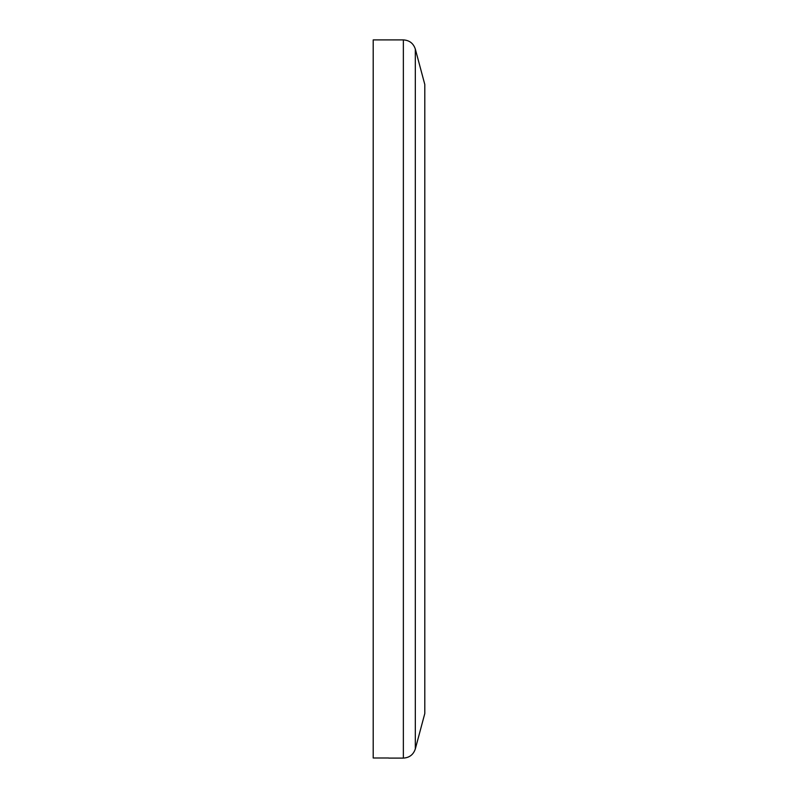 <?xml version="1.0" encoding="UTF-8"?>
<svg xmlns="http://www.w3.org/2000/svg" width="798" height="798" viewBox="0 0 798 798"><rect width="100%" height="100%" fill="white"/><g stroke="black" fill="none" stroke-linecap="round" stroke-linejoin="round"><path stroke-width="1.2" d="M388.686 758L373.205 758L373.205 39.9L403.359 39.9C409.404 40.269 413.394 43.321 415.319 49.077L415.319 748.923C413.394 754.679 409.404 757.731 403.359 758.1L388.686 758.1M415.319 748.923L424.795 713.542L424.795 84.458L415.319 49.077M403.359 39.9L403.359 758.1"/></g></svg>
